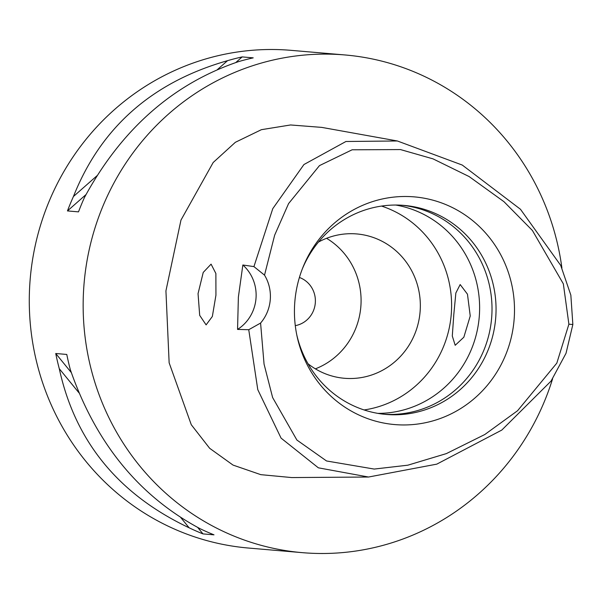 <?xml version="1.0" encoding="UTF-8"?>
<svg xmlns="http://www.w3.org/2000/svg" width="603" height="603" viewBox="0 0 603 603"><rect width="100%" height="100%" fill="white"/><g stroke="black" fill="none" stroke-linecap="round" stroke-linejoin="round"><path stroke-width="0.9" d="M568.893 324.195L556.818 363.127L517.578 410.718L484.804 434.514L446.341 453.614L407.824 465.192L374.207 469.066L326.532 460.971L296.895 440.039L272.624 397.55L264.054 364.114L260.586 323.057A39.964 38.471 94.9 0 0 264.521 275.134L274.651 235.185L288.573 203.595L319.462 165.621L352.122 149.793L400.482 149.574L433.029 158.868L469.134 176.566L503.965 201.681L532.411 230.497L563.345 283.84L568.893 324.195L572.85 324.504L566.021 353.305L551.036 381.104L501.809 430.067L436.791 464.144L368.539 477.026L318.361 467.822L281.073 438.125L257.775 389.636L248.745 329.713L260.586 323.057M294.829 301.741A114.269 110.002 94.9 0 0 297.045 336.18A114.269 110.002 94.9 0 0 411.781 424.655A114.269 110.002 94.9 0 0 514.103 319.711A114.269 110.002 94.9 0 0 430.67 199.601A114.269 110.002 94.9 0 0 302.932 267.378A114.269 110.002 94.9 0 0 294.829 301.741M264.521 275.134L253.931 266.609L242.851 264.996A39.964 38.471 -85.1 0 1 237.552 329.419L248.745 329.713M253.931 266.609L272.767 208.668L303.935 164.536L345.941 141.494L397.354 140.974L462.282 165.064L520.464 209.264L560.7 265.38L570.845 295.116L572.85 324.504M215.942 295.146L215.882 273.498L211.08 264.144L203.226 272.435L198.048 293.623L199.691 315.361L206.105 324.881L212.354 316.469L215.942 295.146M237.552 329.419L238.381 297.06L242.851 264.996M397.354 140.974L321.746 127.384L290.571 124.964L261.393 129.683L235.366 142.293L213.176 162.508L180.96 220.11L165.931 290.88L169.142 362.818L191.272 424.716L209.663 448.3L233.037 465.086L260.805 474.659L291.716 477.568L368.539 477.026M552.597 378.805A249.763 240.439 -85.1 0 1 302.359 552.657A249.763 240.439 -85.1 0 1 84.021 284.171A249.763 240.439 -85.1 0 1 344.961 54.956A249.763 240.439 -85.1 0 1 561.906 268.026M344.961 54.956L291.091 50.343A249.763 240.439 94.9 0 0 30.15 279.558A249.763 240.439 94.9 0 0 248.489 548.044L302.359 552.657M242.18 56.908L253.222 57.858A249.763 240.439 94.9 0 0 238.569 61.619C172.895 83.915 121.535 129.193 84.473 197.452A249.763 240.439 94.9 0 0 78.503 211.864L67.461 210.922A249.763 240.439 -85.1 0 1 73.43 196.51C100.912 127.421 152.273 82.144 227.527 60.677A249.763 240.439 -85.1 0 1 242.18 56.908L235.811 62.524M55.74 353.501L66.782 354.451A249.763 240.439 94.9 0 0 70.317 369.639C95.726 443.062 139.007 496.096 200.166 528.741A249.763 240.439 94.9 0 0 214.005 534.838L202.962 533.896A249.763 240.439 -85.1 0 1 189.116 527.791C118.384 494.324 75.104 441.29 59.275 368.689A249.763 240.439 -85.1 0 1 55.74 353.501L71.305 372.571M295.282 325.643A24.979 24.045 94.9 0 0 315.301 303A24.979 24.045 94.9 0 0 299.405 277.463M326.555 238.298A72.428 69.729 -85.1 0 1 360.835 306.731A72.428 69.729 -85.1 0 1 315.377 368.848M308.02 363.752A72.428 69.729 94.9 0 0 344.419 378.277A72.428 69.729 94.9 0 0 420.087 311.804A72.428 69.729 94.9 0 0 356.772 233.941A72.428 69.729 94.9 0 0 318.437 242.074M381.541 206.075A104.899 100.987 -85.1 0 1 451.248 314.359A104.899 100.987 -85.1 0 1 364.091 409.95M453.803 314.578L452.295 336.022L455.19 345.293L463.843 337.213L470.234 315.987L467.468 294.196L460.164 284.556L455.853 292.998L453.803 314.578M377.908 413.379A104.899 100.987 94.9 0 0 479.257 316.756A104.899 100.987 94.9 0 0 395.741 205.043M401.967 205.246A104.899 100.987 -85.1 0 1 491.649 317.819A104.899 100.987 -85.1 0 1 384.073 414.238M296.736 334.703A104.899 100.987 94.9 0 0 386.093 414.434A104.899 100.987 94.9 0 0 495.689 318.165A104.899 100.987 94.9 0 0 403.987 205.397A104.899 100.987 94.9 0 0 302.382 268.787M197.716 527.467L202.962 533.896M59.275 368.689L79.091 392.968M180.749 517.54L189.116 527.791M86.003 194.581L67.461 210.922M227.527 60.677L217.397 69.601M97.06 175.684L73.43 196.51"/></g></svg>
